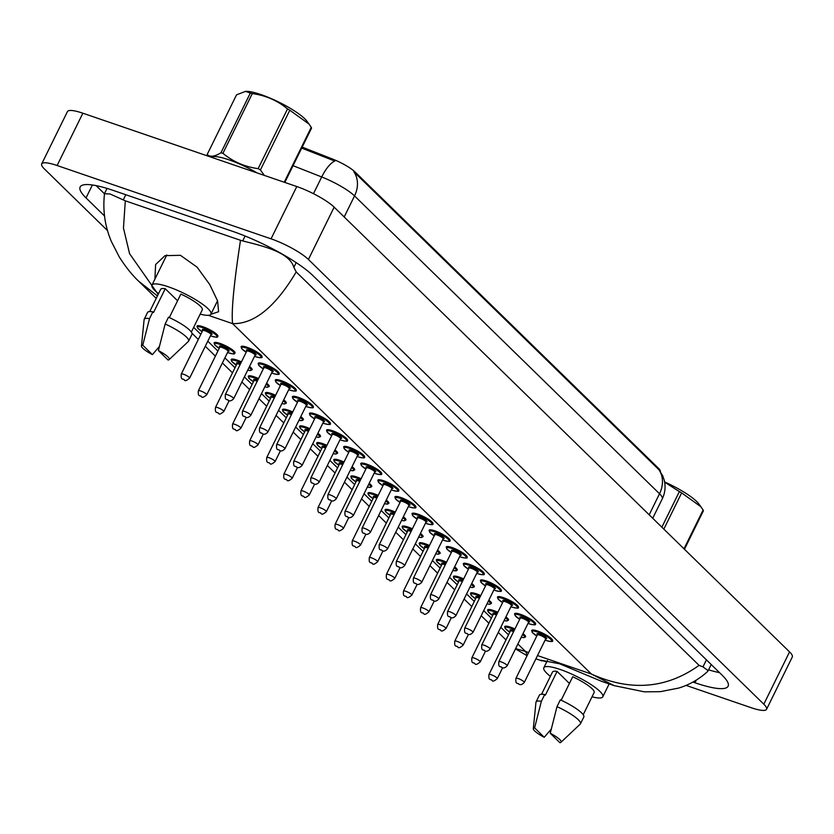 <?xml version="1.0" encoding="UTF-8"?>
<svg xmlns="http://www.w3.org/2000/svg" width="834" height="834" viewBox="0 0 834 834"><rect width="100%" height="100%" fill="white"/><g stroke="black" fill="none" stroke-linecap="round" stroke-linejoin="round"><path stroke-width="1.25" d="M660.382 471.491A20.881 4.274 -153.8 0 0 658.453 468.281L355.065 172.002A20.881 4.274 -153.8 0 0 332.902 159.2L302.2 147.118M658.87 469.657A27.074 22.476 134.3 0 1 659.527 493.77A30.941 6.328 -153.8 0 1 662.269 498.857C665.073 492.988 665.761 486.889 664.333 480.561L662.696 475.693L658.87 469.657L353.887 171.804A27.074 22.476 -45.7 0 1 354.533 195.917A30.941 6.328 -153.8 0 0 321.705 176.964A27.074 9.925 -68.5 0 1 334.851 161.066L301.71 148.108M158.543 293.641A32.87 6.724 26.2 0 1 151.976 285.103A32.87 6.724 26.2 0 1 168.353 286.802A32.87 6.724 26.2 0 1 198.356 301.376A32.87 6.724 26.2 0 1 210.96 314.126A32.87 6.724 26.2 0 1 200.181 314.126M169.312 317.566L180.874 294.079A23.206 4.743 26.2 0 1 202.287 309.862L191.361 332.057M158.397 350.572A15.471 3.159 26.2 0 1 169.125 359.621A15.471 3.159 26.2 0 1 168.03 359.986L158.397 350.572L165.153 323.988A24.749 5.067 26.2 0 1 188.63 341.106A24.749 5.067 26.2 0 1 188.401 341.419L169.125 359.621M165.153 323.988L168.499 317.191A24.749 5.067 26.2 0 1 191.976 334.319L188.63 341.106M141.446 346.006A15.471 3.159 26.2 0 1 142.76 345.213L152.393 354.627A15.471 3.159 26.2 0 1 141.446 346.006L144.115 319.631A24.749 5.067 26.2 0 1 144.219 319.255A24.749 5.067 26.2 0 1 149.515 318.63L152.862 311.833L153.529 312.489L165.236 288.72L177.579 300.772M149.724 311.562L160.649 289.367A23.206 4.743 26.2 0 1 165.236 288.72M159.367 346.485L152.393 354.627M142.76 345.213L149.515 318.63M144.219 319.255L147.555 312.458A24.749 5.067 26.2 0 1 152.862 311.833M550.388 676.311A32.87 6.724 26.2 0 1 543.82 667.773A32.87 6.724 26.2 0 1 560.198 669.473A32.87 6.724 26.2 0 1 590.211 684.047A32.87 6.724 26.2 0 1 602.805 696.797A32.87 6.724 26.2 0 1 592.025 696.797M561.157 700.237L572.718 676.749A23.206 4.743 26.2 0 1 594.131 692.533L583.206 714.728M550.242 733.242A15.471 3.159 26.2 0 1 560.969 742.291A15.471 3.159 26.2 0 1 559.875 742.656L550.242 733.242L556.997 706.659A24.749 5.067 26.2 0 1 580.474 723.776A24.749 5.067 26.2 0 1 580.245 724.089L560.969 742.291M556.997 706.659L560.344 699.862A24.749 5.067 26.2 0 1 583.821 716.99L580.474 723.776M533.291 728.676A15.471 3.159 26.2 0 1 534.604 727.884L544.237 737.298A15.471 3.159 26.2 0 1 533.291 728.676L535.96 702.301A24.749 5.067 26.2 0 1 536.064 701.926A24.749 5.067 26.2 0 1 541.36 701.3L544.706 694.503L545.373 695.16L557.081 671.391L569.424 683.442M541.568 694.232L552.494 672.037A23.206 4.743 26.2 0 1 557.081 671.391M551.211 729.156L544.237 737.298M534.604 727.884L541.36 701.3M536.064 701.926L539.4 695.129A24.749 5.067 26.2 0 1 544.706 694.503M546.708 661.883L541.058 660.247L559.572 663.791L601.595 681.336L614.126 685.631L591.41 674.039C630.473 691.636 666.366 688.748 699.08 665.365L702.968 666.877L708.181 670.682L707.378 671.714C698.986 679.335 689.437 684.777 678.72 688.06L660.278 691.678L644.39 691.834L614.126 685.631M154.905 279.129L155.614 264.555L165.028 255.642L180.425 255.319L197.095 267.161L209.751 284.55L217.601 300.959L218.602 311.718L210.856 314.303M453.613 576.304L453.508 576.523A11.603 2.377 26.2 0 1 459.284 577.118A11.603 2.377 -153.8 0 0 459.221 577.097A11.603 2.377 -153.8 0 0 453.446 576.492A11.603 2.377 -153.8 0 0 453.394 576.847M470.71 592.995L470.595 593.214A11.603 2.377 26.2 0 1 476.381 593.818A11.603 2.377 -153.8 0 0 476.318 593.798A11.603 2.377 -153.8 0 0 470.532 593.193A11.603 2.377 -153.8 0 0 470.491 593.537M487.796 609.685L487.692 609.904A11.603 2.377 26.2 0 1 493.478 610.509A11.603 2.377 -153.8 0 0 493.415 610.488A11.603 2.377 -153.8 0 0 487.629 609.883A11.603 2.377 -153.8 0 0 487.588 610.227M504.893 626.376L504.789 626.595A11.603 2.377 26.2 0 1 510.564 627.199A11.603 2.377 -153.8 0 0 510.502 627.178A11.603 2.377 -153.8 0 0 504.726 626.574A11.603 2.377 -153.8 0 0 504.674 626.918M322.914 423.067A10.832 2.21 -153.8 0 0 323.957 423.443A10.832 2.21 -153.8 0 0 328.398 422.223A10.832 2.21 -153.8 0 0 315.315 415.009A10.832 2.21 -153.8 0 0 309.883 414.561A10.832 2.21 -153.8 0 0 314.585 418.97L309.967 415.311L309.56 413.424A11.603 2.377 26.2 0 1 315.346 414.029A11.603 2.377 -153.8 0 0 315.283 413.998A11.603 2.377 -153.8 0 0 309.497 413.403A11.603 2.377 -153.8 0 0 309.456 413.747M332.432 430.719A11.603 2.377 26.2 0 1 343.024 435.859A11.603 2.377 26.2 0 1 347.476 440.362C348.153 441.53 346.037 441.467 341.127 440.185L340.001 439.779A10.832 2.21 -153.8 0 0 341.043 440.133A10.832 2.21 -153.8 0 0 345.484 438.913A10.832 2.21 -153.8 0 0 332.412 431.699A10.832 2.21 -153.8 0 0 326.97 431.261A10.832 2.21 -153.8 0 0 331.682 435.661L327.064 432.002L326.657 430.115A11.603 2.377 26.2 0 1 332.432 430.719A11.603 2.377 -153.8 0 0 332.37 430.698A11.603 2.377 -153.8 0 0 326.594 430.094A11.603 2.377 -153.8 0 0 326.542 430.438M348.768 452.372L344.15 448.692L343.744 446.805A11.603 2.377 26.2 0 1 349.529 447.41A11.603 2.377 -153.8 0 0 349.467 447.389A11.603 2.377 -153.8 0 0 343.681 446.784A11.603 2.377 -153.8 0 0 343.639 447.128M366.616 464.1A11.603 2.377 26.2 0 1 377.208 469.24A11.603 2.377 26.2 0 1 381.659 473.743C382.337 474.911 380.221 474.848 375.321 473.576L374.185 473.159A10.832 2.21 -153.8 0 0 375.237 473.524A10.832 2.21 -153.8 0 0 379.668 472.305A10.832 2.21 -153.8 0 0 366.595 465.08A10.832 2.21 -153.8 0 0 361.153 464.642A10.832 2.21 -153.8 0 0 365.865 469.052L361.247 465.382L360.841 463.495A11.603 2.377 26.2 0 1 366.616 464.1A11.603 2.377 -153.8 0 0 366.553 464.079A11.603 2.377 -153.8 0 0 360.778 463.475A11.603 2.377 -153.8 0 0 360.736 463.829M391.292 489.839A10.832 2.21 -153.8 0 0 392.324 490.215A10.832 2.21 -153.8 0 0 396.765 488.995A10.832 2.21 -153.8 0 0 383.692 481.781A10.832 2.21 -153.8 0 0 378.25 481.333A10.832 2.21 -153.8 0 0 382.962 485.742L378.344 482.083L377.927 480.196A11.603 2.377 26.2 0 1 383.713 480.791A11.603 2.377 -153.8 0 0 383.65 480.77A11.603 2.377 -153.8 0 0 377.865 480.175A11.603 2.377 -153.8 0 0 377.823 480.52M408.379 506.53A10.832 2.21 -153.8 0 0 409.421 506.905A10.832 2.21 -153.8 0 0 413.862 505.685A10.832 2.21 -153.8 0 0 400.779 498.471A10.832 2.21 -153.8 0 0 395.347 498.034A10.832 2.21 -153.8 0 0 400.049 502.433L395.431 498.774L395.024 496.887A11.603 2.377 26.2 0 1 400.81 497.491A11.603 2.377 -153.8 0 0 400.747 497.471A11.603 2.377 -153.8 0 0 394.962 496.866A11.603 2.377 -153.8 0 0 394.92 497.21M417.136 519.144L412.528 515.464L412.121 513.577A11.603 2.377 26.2 0 1 417.897 514.182A11.603 2.377 -153.8 0 0 417.834 514.161A11.603 2.377 -153.8 0 0 412.059 513.556A11.603 2.377 -153.8 0 0 412.006 513.9M442.573 539.921A10.832 2.21 -153.8 0 0 443.605 540.286A10.832 2.21 -153.8 0 0 448.046 539.077A10.832 2.21 -153.8 0 0 434.962 531.852A10.832 2.21 -153.8 0 0 429.531 531.414A10.832 2.21 -153.8 0 0 434.243 535.824L429.614 532.155L429.208 530.268A11.603 2.377 26.2 0 1 434.994 530.872A11.603 2.377 -153.8 0 0 434.931 530.851A11.603 2.377 -153.8 0 0 429.145 530.247A11.603 2.377 -153.8 0 0 429.103 530.591M451.319 552.525L446.711 548.855L446.305 546.968A11.603 2.377 26.2 0 1 452.091 547.563A11.603 2.377 -153.8 0 0 452.028 547.542A11.603 2.377 -153.8 0 0 446.242 546.948A11.603 2.377 -153.8 0 0 446.2 547.292M468.416 569.226L463.808 565.546L463.402 563.659A11.603 2.377 26.2 0 1 469.177 564.264A11.603 2.377 -153.8 0 0 469.115 564.243A11.603 2.377 -153.8 0 0 463.339 563.638A11.603 2.377 -153.8 0 0 463.287 563.982M485.513 585.916L480.895 582.236L480.488 580.349A11.603 2.377 26.2 0 1 486.274 580.954A11.603 2.377 -153.8 0 0 486.212 580.933A11.603 2.377 -153.8 0 0 480.426 580.328A11.603 2.377 -153.8 0 0 480.384 580.673M502.6 602.607L497.992 598.927L497.585 597.04A11.603 2.377 26.2 0 1 503.361 597.644A11.603 2.377 -153.8 0 0 503.298 597.624A11.603 2.377 -153.8 0 0 497.523 597.019A11.603 2.377 -153.8 0 0 497.481 597.363M528.037 623.384A10.832 2.21 -153.8 0 0 529.069 623.759A10.832 2.21 -153.8 0 0 533.51 622.539A10.832 2.21 -153.8 0 0 520.437 615.315A10.832 2.21 -153.8 0 0 514.995 614.877A10.832 2.21 -153.8 0 0 519.707 619.287L515.089 615.617L514.672 613.741A11.603 2.377 26.2 0 1 520.458 614.335A11.603 2.377 -153.8 0 0 520.395 614.314A11.603 2.377 -153.8 0 0 514.609 613.709A11.603 2.377 -153.8 0 0 514.568 614.064M537.555 631.036A11.603 2.377 26.2 0 1 548.146 636.175A11.603 2.377 26.2 0 1 552.588 640.668C553.265 641.836 551.149 641.784 546.249 640.502L545.113 640.095A10.832 2.21 -153.8 0 0 546.166 640.449A10.832 2.21 -153.8 0 0 550.607 639.23A10.832 2.21 -153.8 0 0 537.523 632.016A10.832 2.21 -153.8 0 0 532.092 631.567A10.832 2.21 -153.8 0 0 536.794 635.977L532.175 632.318L531.769 630.431A11.603 2.377 26.2 0 1 537.555 631.036A11.603 2.377 -153.8 0 0 537.492 631.004A11.603 2.377 -153.8 0 0 531.706 630.41A11.603 2.377 -153.8 0 0 531.665 630.754M436.516 559.604L436.411 559.822A11.603 2.377 26.2 0 1 442.197 560.427A11.603 2.377 -153.8 0 0 442.135 560.406A11.603 2.377 -153.8 0 0 436.349 559.802A11.603 2.377 -153.8 0 0 436.307 560.146M419.429 542.913L419.325 543.132A11.603 2.377 26.2 0 1 425.1 543.737A11.603 2.377 -153.8 0 0 425.038 543.716A11.603 2.377 -153.8 0 0 419.262 543.111A11.603 2.377 -153.8 0 0 419.21 543.455M402.332 526.223L402.228 526.442A11.603 2.377 26.2 0 1 408.003 527.046A11.603 2.377 -153.8 0 0 407.941 527.025A11.603 2.377 -153.8 0 0 402.165 526.421A11.603 2.377 -153.8 0 0 402.124 526.765M385.245 509.532L385.131 509.751A11.603 2.377 26.2 0 1 390.917 510.345A11.603 2.377 -153.8 0 0 390.854 510.325A11.603 2.377 -153.8 0 0 385.068 509.73A11.603 2.377 -153.8 0 0 385.027 510.074M368.148 492.831L368.044 493.05A11.603 2.377 26.2 0 1 373.82 493.655A11.603 2.377 -153.8 0 0 373.757 493.634A11.603 2.377 -153.8 0 0 367.982 493.03A11.603 2.377 -153.8 0 0 367.93 493.384M351.051 476.141L350.947 476.36A11.603 2.377 26.2 0 1 356.733 476.965A11.603 2.377 -153.8 0 0 356.671 476.944A11.603 2.377 -153.8 0 0 350.885 476.339A11.603 2.377 -153.8 0 0 350.843 476.683M333.965 459.451L333.85 459.67A11.603 2.377 26.2 0 1 339.636 460.274A11.603 2.377 -153.8 0 0 339.574 460.253A11.603 2.377 -153.8 0 0 333.788 459.649A11.603 2.377 -153.8 0 0 333.746 459.993M316.868 442.76L316.764 442.979A11.603 2.377 26.2 0 1 322.539 443.573A11.603 2.377 -153.8 0 0 322.477 443.552A11.603 2.377 -153.8 0 0 316.701 442.958A11.603 2.377 -153.8 0 0 316.649 443.302M299.771 426.059L299.667 426.278A11.603 2.377 26.2 0 1 305.452 426.883A11.603 2.377 -153.8 0 0 305.39 426.862A11.603 2.377 -153.8 0 0 299.604 426.257A11.603 2.377 -153.8 0 0 299.562 426.612M246.207 352.219L241.599 348.539L241.182 346.652A11.603 2.377 26.2 0 1 246.968 347.257A11.603 2.377 -153.8 0 0 246.906 347.236A11.603 2.377 -153.8 0 0 241.12 346.631A11.603 2.377 -153.8 0 0 241.078 346.975M214.307 342.597L214.202 342.816A11.603 2.377 26.2 0 1 219.988 343.42A11.603 2.377 -153.8 0 0 219.926 343.399A11.603 2.377 -153.8 0 0 214.14 342.795A11.603 2.377 -153.8 0 0 214.098 343.139M231.404 359.298L231.299 359.517A11.603 2.377 26.2 0 1 237.075 360.111A11.603 2.377 -153.8 0 0 237.012 360.09A11.603 2.377 -153.8 0 0 231.237 359.485A11.603 2.377 -153.8 0 0 231.185 359.84M248.501 375.988L248.386 376.207A11.603 2.377 26.2 0 1 254.172 376.812A11.603 2.377 -153.8 0 0 254.109 376.78A11.603 2.377 -153.8 0 0 248.323 376.186A11.603 2.377 -153.8 0 0 248.282 376.53M282.684 409.369L282.58 409.588A11.603 2.377 26.2 0 1 288.356 410.192A11.603 2.377 -153.8 0 0 288.293 410.172A11.603 2.377 -153.8 0 0 282.517 409.567A11.603 2.377 -153.8 0 0 282.465 409.911M298.249 397.328A11.603 2.377 26.2 0 1 308.841 402.468A11.603 2.377 26.2 0 1 313.282 406.971C313.959 408.139 311.853 408.087 306.943 406.804L305.817 406.387A10.832 2.21 -153.8 0 0 306.86 406.752A10.832 2.21 -153.8 0 0 311.301 405.532A10.832 2.21 -153.8 0 0 298.218 398.308A10.832 2.21 -153.8 0 0 292.786 397.87A10.832 2.21 -153.8 0 0 297.498 402.28L292.87 398.61L292.463 396.723A11.603 2.377 26.2 0 1 298.249 397.328A11.603 2.377 -153.8 0 0 298.186 397.307A11.603 2.377 -153.8 0 0 292.4 396.703A11.603 2.377 -153.8 0 0 292.359 397.057M280.391 385.6L275.783 381.92L275.376 380.033A11.603 2.377 26.2 0 1 281.152 380.638A11.603 2.377 -153.8 0 0 281.089 380.617A11.603 2.377 -153.8 0 0 275.314 380.012A11.603 2.377 -153.8 0 0 275.262 380.356M264.065 363.947A11.603 2.377 26.2 0 1 274.657 369.087A11.603 2.377 26.2 0 1 279.098 373.59C279.776 374.758 277.659 374.695 272.76 373.413L271.623 373.007A10.832 2.21 -153.8 0 0 272.676 373.361A10.832 2.21 -153.8 0 0 277.117 372.141A10.832 2.21 -153.8 0 0 264.034 364.927A10.832 2.21 -153.8 0 0 258.603 364.489A10.832 2.21 -153.8 0 0 263.304 368.889L258.686 365.229L258.279 363.343A11.603 2.377 26.2 0 1 264.065 363.947A11.603 2.377 -153.8 0 0 264.003 363.926A11.603 2.377 -153.8 0 0 258.217 363.322A11.603 2.377 -153.8 0 0 258.175 363.666M265.587 392.678L265.483 392.897A11.603 2.377 26.2 0 1 271.258 393.502A11.603 2.377 -153.8 0 0 271.196 393.481A11.603 2.377 -153.8 0 0 265.421 392.877A11.603 2.377 -153.8 0 0 265.379 393.221M197.22 325.906L197.105 326.125A11.603 2.377 26.2 0 1 202.891 326.73A11.603 2.377 -153.8 0 0 202.829 326.709A11.603 2.377 -153.8 0 0 197.043 326.104A11.603 2.377 -153.8 0 0 197.001 326.448M107.555 230.632L44.442 168.989A30.941 6.328 26.2 0 1 41.7 163.912A30.941 6.328 26.2 0 1 57.119 165.518L271.06 238.837A30.941 6.328 26.2 0 1 308.424 259.468L763.819 704.209A30.941 6.328 26.2 0 1 766.561 709.296A30.941 6.328 26.2 0 1 751.142 707.691L686.048 685.381M41.7 163.912L67.439 111.6A30.941 6.328 26.2 0 1 82.858 113.205L296.789 186.535A30.941 6.328 26.2 0 1 334.153 207.155L789.558 651.896A30.941 6.328 26.2 0 1 792.3 656.984L766.561 709.296M692.929 682.066L694.962 682.765A66.522 13.605 -153.8 0 0 728.113 686.215A66.522 13.605 -153.8 0 0 722.234 675.29L313.104 275.741A66.522 13.605 -153.8 0 0 232.769 231.393L113.299 190.444A66.522 13.605 -153.8 0 0 80.147 186.983A66.522 13.605 -153.8 0 0 86.027 197.919L104.5 215.954M96.098 185.617L104.49 193.822M708.587 669.838A66.522 13.605 -153.8 0 0 719.523 672.642M296.216 271.936C275.397 306.933 254.193 324.165 232.613 323.644C231.185 311.812 233.812 284.029 240.505 240.296L242.704 240.911C261.052 245.613 289.429 251.785 293.849 267.339L296.216 271.936L699.08 665.365M157.428 295.914L138.861 281.402C132.126 275.053 125.58 266.89 119.241 256.893L111.443 241.651C107.169 231.643 102.071 215.36 104.5 193.717L110.13 193.999L125.308 200.817L123.463 228.089L129.583 253.703L158.168 294.402M240.505 240.296L125.308 200.817M515.62 648.602L525.503 651.458L527.359 655.159M245.811 91.365A36.352 7.433 26.2 0 1 246.176 91.344A36.352 7.433 26.2 0 1 255.6 92.908A36.352 7.433 26.2 0 1 306.995 121.274L309.028 124.068L289.805 110.224L260.416 169.948L264.315 175.401M220.947 152.768L250.336 93.043L245.571 91.365L236.543 94.826L207.155 154.551C210.116 157.251 214.713 156.656 220.947 152.768A41.763 8.538 26.2 0 1 221.917 153.029A41.763 8.538 26.2 0 1 222.918 153.31C232.988 161.692 244.737 166.8 258.144 168.645A41.763 8.538 26.2 0 1 260.416 169.948M250.336 93.043A41.763 8.538 26.2 0 1 251.305 93.304A41.763 8.538 26.2 0 1 252.306 93.585L222.918 153.31M211.283 157.219A36.352 7.433 26.2 0 1 223.512 158.126A36.352 7.433 26.2 0 1 257.226 172.972M207.458 155.312A41.763 8.538 26.2 0 1 207.155 154.551M284.238 182.229L311.249 127.341A41.763 8.538 26.2 0 1 311.551 128.102L284.821 182.427M258.144 168.645L287.532 108.92A41.763 8.538 26.2 0 1 289.805 110.224M287.532 108.92C277.461 100.539 265.712 95.43 252.306 93.585M311.249 127.341L309.028 124.068M664.625 481.958A36.352 7.433 26.2 0 1 698.84 503.944L700.873 506.738L681.649 492.894L663.833 529.11M684.005 548.814L703.093 510.012A41.763 8.538 26.2 0 1 703.396 510.773L684.464 549.262M661.862 527.192L679.376 491.591A41.763 8.538 26.2 0 1 681.649 492.894M679.376 491.591L664.667 482.177M703.093 510.012L700.873 506.738M658.453 468.281L658.13 468.958M355.065 172.002L354.731 172.669M332.902 159.2L332.422 160.191M649.175 514.807L659.527 493.77L354.533 195.917L344.192 216.955M313.48 193.686L321.705 176.964L293.057 165.695M202.891 326.73A11.603 2.377 26.2 0 1 213.483 331.869A11.603 2.377 26.2 0 1 217.924 336.373C215.339 336.738 220.979 338.354 211.586 336.196L210.46 335.789A10.832 2.21 -153.8 0 0 211.502 336.144A10.832 2.21 -153.8 0 0 215.943 334.924A10.832 2.21 -153.8 0 0 202.87 327.71A10.832 2.21 -153.8 0 0 197.429 327.272A10.832 2.21 -153.8 0 0 202.141 331.671L197.522 328.012L197.105 326.125M202.818 330.441A5.411 1.105 26.2 0 1 205.028 329.816A5.411 1.105 26.2 0 1 210.981 332.922A5.411 1.105 26.2 0 1 211.023 334.476M202.683 330.556L181.291 374.039A4.639 0.949 26.2 0 1 183.605 374.278A4.639 0.949 26.2 0 1 187.838 376.332A4.639 0.949 26.2 0 1 189.62 378.136L211.012 334.653A4.639 0.949 -153.8 0 0 209.24 332.86A4.639 0.949 -153.8 0 0 204.997 330.796A4.639 0.949 -153.8 0 0 202.683 330.556L202.881 330.42M184.095 379.783L183.48 379.178L184.095 379.783M254.547 356.295A10.832 2.21 -153.8 0 0 255.579 356.671A10.832 2.21 -153.8 0 0 260.02 355.451A10.832 2.21 -153.8 0 0 246.947 348.237A10.832 2.21 -153.8 0 0 241.506 347.788A10.832 2.21 -153.8 0 0 246.218 352.198M246.895 350.968A5.411 1.105 26.2 0 1 249.105 350.343A5.411 1.105 26.2 0 1 255.058 353.449A5.411 1.105 26.2 0 1 255.1 355.003M255.079 354.94L255.089 355.18A4.639 0.949 -153.8 0 0 253.317 353.376A4.639 0.949 -153.8 0 0 249.074 351.322A4.639 0.949 -153.8 0 0 246.76 351.083L246.958 350.947M233.697 398.652C231.8 400.685 230.101 401.321 228.589 400.57C226.942 398.631 224.742 401.3 225.368 394.555A4.639 0.949 26.2 0 1 227.682 394.795A4.639 0.949 26.2 0 1 231.925 396.859A4.639 0.949 26.2 0 1 233.697 398.652L255.089 355.18M227.557 399.705L228.172 400.31L227.557 399.705M246.968 347.257A11.603 2.377 26.2 0 1 257.56 352.396A11.603 2.377 26.2 0 1 262.012 356.889C262.679 358.057 260.573 358.005 255.663 356.723L254.537 356.316M219.988 343.42A11.603 2.377 26.2 0 1 230.58 348.56A11.603 2.377 26.2 0 1 235.021 353.063C232.425 353.428 238.065 355.044 228.683 352.886L227.546 352.48M227.557 352.469A10.832 2.21 -153.8 0 0 228.599 352.834A10.832 2.21 -153.8 0 0 233.04 351.625A10.832 2.21 -153.8 0 0 219.957 344.4A10.832 2.21 -153.8 0 0 214.526 343.962A10.832 2.21 -153.8 0 0 219.227 348.362M219.915 347.132A5.411 1.105 26.2 0 1 222.115 346.506A5.411 1.105 26.2 0 1 228.068 349.613A5.411 1.105 26.2 0 1 228.12 351.166M219.78 347.246L198.388 390.729A4.639 0.949 26.2 0 1 200.702 390.969A4.639 0.949 26.2 0 1 204.935 393.022A4.639 0.949 26.2 0 1 206.717 394.826L228.109 351.343A4.639 0.949 -153.8 0 0 226.327 349.55A4.639 0.949 -153.8 0 0 222.094 347.497A4.639 0.949 -153.8 0 0 219.78 347.246L219.978 347.111M201.192 396.473L200.567 395.869L201.192 396.473M237.075 360.111A11.603 2.377 26.2 0 1 241.453 361.883M249.512 366.522A11.603 2.377 26.2 0 1 252.118 369.754L250.367 370.588L247.719 370.171M247.729 370.14A10.832 2.21 -153.8 0 0 249.074 367.398M241.047 362.707A10.832 2.21 -153.8 0 0 237.054 361.091A10.832 2.21 -153.8 0 0 231.612 360.653A10.832 2.21 -153.8 0 0 236.324 365.063L231.706 361.393L231.299 359.517M237.012 363.822A5.411 1.105 26.2 0 1 239.212 363.207A5.411 1.105 26.2 0 1 240.546 363.718M240.14 364.541A4.639 0.949 -153.8 0 0 239.181 364.187A4.639 0.949 -153.8 0 0 236.877 363.947L237.075 363.801M217.789 407.659A4.639 0.949 26.2 0 1 222.032 409.713A4.639 0.949 26.2 0 1 223.804 411.516C220.833 414.029 219.133 414.665 218.696 413.424C217.048 411.496 214.849 414.154 215.485 407.419A4.639 0.949 26.2 0 1 217.789 407.659M218.279 413.164L217.664 412.569L218.279 413.164M254.172 376.812A11.603 2.377 26.2 0 1 258.54 378.573M266.599 383.213A11.603 2.377 26.2 0 1 269.205 386.444L267.464 387.278L264.805 386.872M264.826 386.84A10.832 2.21 -153.8 0 0 266.171 384.099M258.133 379.397A10.832 2.21 -153.8 0 0 254.141 377.792A10.832 2.21 -153.8 0 0 248.709 377.343A10.832 2.21 -153.8 0 0 253.421 381.753L248.793 378.094L248.386 376.207M254.099 380.523A5.411 1.105 26.2 0 1 256.309 379.897A5.411 1.105 26.2 0 1 257.643 380.408M257.237 381.242A4.639 0.949 -153.8 0 0 256.278 380.877A4.639 0.949 -153.8 0 0 253.963 380.638L254.162 380.502M234.886 424.35A4.639 0.949 26.2 0 1 239.118 426.414A4.639 0.949 26.2 0 1 240.901 428.207C237.93 430.719 236.22 431.355 235.793 430.125C234.145 428.186 231.935 430.855 232.571 424.11A4.639 0.949 26.2 0 1 234.886 424.35M235.376 429.864L234.761 429.26L235.376 429.864M271.258 393.502A11.603 2.377 26.2 0 1 275.637 395.274M283.696 399.913A11.603 2.377 26.2 0 1 286.302 403.145L284.561 403.969L281.902 403.562A10.832 2.21 -153.8 0 0 283.268 400.789M275.23 396.087A10.832 2.21 -153.8 0 0 271.238 394.482A10.832 2.21 -153.8 0 0 265.806 394.044A10.832 2.21 -153.8 0 0 270.508 398.443M271.196 397.213A5.411 1.105 26.2 0 1 273.396 396.588A5.411 1.105 26.2 0 1 274.73 397.099M274.323 397.933A4.639 0.949 -153.8 0 0 273.375 397.568A4.639 0.949 -153.8 0 0 271.06 397.328L271.258 397.192M251.983 441.05A4.639 0.949 26.2 0 1 256.215 443.104A4.639 0.949 26.2 0 1 257.998 444.908C255.016 447.41 253.317 448.046 252.89 446.816C251.243 444.876 249.032 447.545 249.668 440.811A4.639 0.949 26.2 0 1 251.983 441.05M252.462 446.555L251.847 445.95L252.462 446.555M263.992 367.658A5.411 1.105 26.2 0 1 266.192 367.033A5.411 1.105 26.2 0 1 272.145 370.14A5.411 1.105 26.2 0 1 272.197 371.693M272.176 371.63L272.186 371.87A4.639 0.949 -153.8 0 0 270.404 370.077A4.639 0.949 -153.8 0 0 266.171 368.013A4.639 0.949 -153.8 0 0 263.857 367.773L264.055 367.638M250.794 415.353C248.897 417.375 247.187 418.011 245.686 417.261C244.039 415.322 241.829 417.99 242.465 411.256A4.639 0.949 26.2 0 1 244.779 411.496A4.639 0.949 26.2 0 1 249.012 413.549A4.639 0.949 26.2 0 1 250.794 415.353L272.186 371.87M244.643 416.395L245.269 417L244.643 416.395M281.152 380.638A11.603 2.377 26.2 0 1 291.744 385.777A11.603 2.377 26.2 0 1 296.195 390.281C296.873 391.448 294.756 391.386 289.857 390.103L288.72 389.697A10.832 2.21 -153.8 0 0 289.773 390.051A10.832 2.21 -153.8 0 0 294.204 388.842A10.832 2.21 -153.8 0 0 281.131 381.618A10.832 2.21 -153.8 0 0 275.689 381.18A10.832 2.21 -153.8 0 0 280.401 385.579M281.089 384.349A5.411 1.105 26.2 0 1 283.289 383.723A5.411 1.105 26.2 0 1 289.242 386.83A5.411 1.105 26.2 0 1 289.283 388.383M289.273 388.321L289.283 388.561A4.639 0.949 -153.8 0 0 287.501 386.767A4.639 0.949 -153.8 0 0 283.268 384.703A4.639 0.949 -153.8 0 0 280.954 384.464L281.152 384.328M267.881 432.043C265.983 434.066 264.284 434.702 262.773 433.951C261.125 432.022 258.926 434.681 259.562 427.946A4.639 0.949 26.2 0 1 261.866 428.186A4.639 0.949 26.2 0 1 266.109 430.24A4.639 0.949 26.2 0 1 267.881 432.043L289.283 388.561M261.74 433.086L262.356 433.69L261.74 433.086M298.176 401.039A5.411 1.105 26.2 0 1 300.386 400.424A5.411 1.105 26.2 0 1 306.339 403.531A5.411 1.105 26.2 0 1 306.38 405.084M306.359 405.022L306.37 405.261A4.639 0.949 -153.8 0 0 304.598 403.458A4.639 0.949 -153.8 0 0 300.355 401.404A4.639 0.949 -153.8 0 0 298.04 401.164L298.238 401.018M284.978 448.734C283.08 450.756 281.371 451.402 279.87 450.641C278.222 448.713 276.012 451.371 276.648 444.637A4.639 0.949 26.2 0 1 278.963 444.876A4.639 0.949 26.2 0 1 283.195 446.93A4.639 0.949 26.2 0 1 284.978 448.734L306.37 405.261M278.837 449.787L279.453 450.381L278.837 449.787M537.503 655.566L591.41 674.039L232.613 323.644L208.281 315.304M528.652 652.532L525.503 651.458L517.883 644.004M508.49 634.841L500.786 627.314M491.393 618.14L483.699 610.624M474.306 601.45L466.602 593.933M457.209 584.759L449.505 577.243M440.112 568.069L432.419 560.542M423.026 551.368L415.322 543.851M405.929 534.677L398.235 527.161M388.842 517.987L381.138 510.471M371.745 501.297L364.041 493.77M354.648 484.596L346.954 477.079M337.562 467.905L329.857 460.389M320.464 451.215L312.76 443.698M303.368 434.524L295.674 426.998M286.281 417.824L278.577 410.307M269.184 401.133L261.49 393.617M252.097 384.443L244.393 376.926M235 367.752L224.899 357.88M217.903 351.062L207.802 341.189M200.817 334.361L193.665 327.376M763.819 704.209L789.558 651.896M308.424 259.468L334.153 207.155M271.06 238.837L296.789 186.535M57.119 165.518L82.858 113.205M92.397 184.981L86.027 197.919M696.254 680.137L694.962 682.765M245.113 236.022L242.704 240.911M296.174 262.616L293.849 267.339M706.429 659.85L702.968 666.877M125.798 194.729L123.234 199.962M288.356 410.192A11.603 2.377 26.2 0 1 292.724 411.965M300.793 416.604A11.603 2.377 26.2 0 1 303.399 419.836L301.647 420.659L298.989 420.253A10.832 2.21 -153.8 0 0 300.355 417.48M292.327 412.788A10.832 2.21 -153.8 0 0 288.335 411.172A10.832 2.21 -153.8 0 0 282.893 410.735A10.832 2.21 -153.8 0 0 287.605 415.134M288.283 413.904A5.411 1.105 26.2 0 1 290.493 413.278A5.411 1.105 26.2 0 1 291.827 413.8M291.42 414.623A4.639 0.949 -153.8 0 0 290.461 414.258A4.639 0.949 -153.8 0 0 288.157 414.018L288.345 413.883M269.069 457.741A4.639 0.949 26.2 0 1 273.312 459.795A4.639 0.949 26.2 0 1 275.084 461.598C272.113 464.1 270.414 464.747 269.976 463.506C268.329 461.577 266.129 464.236 266.755 457.501A4.639 0.949 26.2 0 1 269.069 457.741M269.559 463.245L268.944 462.641L269.559 463.245M305.452 426.883A11.603 2.377 26.2 0 1 309.821 428.655M317.879 433.294A11.603 2.377 26.2 0 1 320.485 436.526L318.744 437.36L316.086 436.943M316.096 436.912A10.832 2.21 -153.8 0 0 317.452 434.17M309.414 429.479A10.832 2.21 -153.8 0 0 305.421 427.863A10.832 2.21 -153.8 0 0 299.99 427.425A10.832 2.21 -153.8 0 0 304.691 431.835L300.073 428.165L299.667 426.278M305.38 430.594A5.411 1.105 26.2 0 1 307.579 429.979A5.411 1.105 26.2 0 1 308.924 430.49M308.507 431.314A4.639 0.949 -153.8 0 0 307.558 430.959A4.639 0.949 -153.8 0 0 305.244 430.719L305.442 430.573M286.166 474.431A4.639 0.949 26.2 0 1 290.399 476.485A4.639 0.949 26.2 0 1 292.181 478.289C289.21 480.801 287.501 481.437 287.073 480.196C285.426 478.268 283.216 480.926 283.852 474.192A4.639 0.949 26.2 0 1 286.166 474.431M286.656 479.936L286.041 479.331L286.656 479.936M322.539 443.573A11.603 2.377 26.2 0 1 326.918 445.346M334.976 449.985A11.603 2.377 26.2 0 1 337.582 453.216L335.841 454.05L333.183 453.633M333.193 453.613A10.832 2.21 -153.8 0 0 334.549 450.871M326.511 446.169A10.832 2.21 -153.8 0 0 322.518 444.564A10.832 2.21 -153.8 0 0 317.076 444.115A10.832 2.21 -153.8 0 0 321.788 448.525L317.17 444.866L316.764 442.979M322.477 447.295A5.411 1.105 26.2 0 1 324.676 446.67A5.411 1.105 26.2 0 1 326.011 447.18M325.604 448.014A4.639 0.949 -153.8 0 0 324.655 447.649A4.639 0.949 -153.8 0 0 322.341 447.41L322.539 447.274M303.253 491.122A4.639 0.949 26.2 0 1 307.496 493.186A4.639 0.949 26.2 0 1 309.268 494.979C306.297 497.491 304.598 498.127 304.16 496.897C302.513 494.958 300.313 497.627 300.949 490.882A4.639 0.949 26.2 0 1 303.253 491.122M303.743 496.637L303.128 496.032L303.743 496.637M315.273 417.74A5.411 1.105 26.2 0 1 317.473 417.115A5.411 1.105 26.2 0 1 323.425 420.221A5.411 1.105 26.2 0 1 323.477 421.775M323.456 421.712L323.467 421.952A4.639 0.949 -153.8 0 0 321.684 420.148A4.639 0.949 -153.8 0 0 317.452 418.095A4.639 0.949 -153.8 0 0 315.137 417.855L315.335 417.719M302.075 465.424C300.167 467.457 298.468 468.093 296.967 467.342C295.319 465.403 293.109 468.072 293.745 461.327A4.639 0.949 26.2 0 1 296.06 461.567A4.639 0.949 26.2 0 1 300.292 463.631A4.639 0.949 26.2 0 1 302.075 465.424L323.467 421.952M295.924 466.477L296.55 467.082L295.924 466.477M315.346 414.029A11.603 2.377 26.2 0 1 325.927 419.168A11.603 2.377 26.2 0 1 330.379 423.662C331.056 424.829 328.94 424.777 324.04 423.495L322.904 423.088M332.37 434.431A5.411 1.105 26.2 0 1 334.57 433.805A5.411 1.105 26.2 0 1 340.522 436.912A5.411 1.105 26.2 0 1 340.564 438.465M340.543 438.403L340.553 438.642A4.639 0.949 -153.8 0 0 338.781 436.839A4.639 0.949 -153.8 0 0 334.538 434.785A4.639 0.949 -153.8 0 0 332.234 434.545L332.422 434.41M319.161 482.125C317.264 484.147 315.565 484.783 314.053 484.033C312.406 482.094 310.206 484.762 310.832 478.028A4.639 0.949 26.2 0 1 313.146 478.268A4.639 0.949 26.2 0 1 317.389 480.321A4.639 0.949 26.2 0 1 319.161 482.125L340.553 438.642M313.021 483.167L313.636 483.772L313.021 483.167M349.529 447.41A11.603 2.377 26.2 0 1 360.121 452.549A11.603 2.377 26.2 0 1 364.562 457.053C365.24 458.22 363.124 458.158 358.224 456.876L357.098 456.469A10.832 2.21 -153.8 0 0 358.14 456.823A10.832 2.21 -153.8 0 0 362.582 455.614A10.832 2.21 -153.8 0 0 349.498 448.39A10.832 2.21 -153.8 0 0 344.067 447.952A10.832 2.21 -153.8 0 0 348.779 452.351M349.456 451.121A5.411 1.105 26.2 0 1 351.667 450.496A5.411 1.105 26.2 0 1 357.609 453.602A5.411 1.105 26.2 0 1 357.661 455.156M357.64 455.093L357.65 455.333A4.639 0.949 -153.8 0 0 355.868 453.54A4.639 0.949 -153.8 0 0 351.635 451.475A4.639 0.949 -153.8 0 0 349.321 451.236L349.519 451.1M336.258 498.815C334.361 500.838 332.651 501.474 331.15 500.723C329.503 498.795 327.293 501.453 327.929 494.718A4.639 0.949 26.2 0 1 330.243 494.958A4.639 0.949 26.2 0 1 334.476 497.012A4.639 0.949 26.2 0 1 336.258 498.815L357.65 455.333M330.118 499.858L330.733 500.463L330.118 499.858M339.636 460.274A11.603 2.377 26.2 0 1 344.004 462.036M352.073 466.686A11.603 2.377 26.2 0 1 354.669 469.917L352.928 470.741L350.27 470.334A10.832 2.21 -153.8 0 0 351.635 467.561M343.608 462.86A10.832 2.21 -153.8 0 0 339.615 461.254A10.832 2.21 -153.8 0 0 334.173 460.816A10.832 2.21 -153.8 0 0 338.885 465.216L334.267 461.556L333.85 459.67M339.563 463.985A5.411 1.105 26.2 0 1 341.773 463.36A5.411 1.105 26.2 0 1 343.108 463.871M342.701 464.705A4.639 0.949 -153.8 0 0 341.742 464.34A4.639 0.949 -153.8 0 0 339.428 464.1L339.626 463.965M320.35 507.823A4.639 0.949 26.2 0 1 324.582 509.876A4.639 0.949 26.2 0 1 326.365 511.68C323.394 514.182 321.684 514.818 321.257 513.588C319.61 511.649 317.4 514.317 318.035 507.583A4.639 0.949 26.2 0 1 320.35 507.823M320.84 513.327L320.225 512.722L320.84 513.327M356.733 476.965A11.603 2.377 26.2 0 1 361.101 478.737M369.16 483.376A11.603 2.377 26.2 0 1 371.766 486.608L370.025 487.431L367.367 487.025A10.832 2.21 -153.8 0 0 368.732 484.252M360.695 479.56A10.832 2.21 -153.8 0 0 356.702 477.945A10.832 2.21 -153.8 0 0 351.27 477.507A10.832 2.21 -153.8 0 0 355.972 481.906M356.66 480.676A5.411 1.105 26.2 0 1 358.86 480.05A5.411 1.105 26.2 0 1 360.194 480.572M359.788 481.395A4.639 0.949 -153.8 0 0 358.839 481.03A4.639 0.949 -153.8 0 0 356.525 480.791L356.723 480.655M337.447 524.513A4.639 0.949 26.2 0 1 341.679 526.567A4.639 0.949 26.2 0 1 343.462 528.37C340.481 530.872 338.781 531.508 338.354 530.278C336.707 528.349 334.497 531.008 335.132 524.273A4.639 0.949 26.2 0 1 337.447 524.513M337.937 530.017L337.311 529.413L337.937 530.017M373.82 493.655A11.603 2.377 26.2 0 1 378.198 495.427M386.257 500.066A11.603 2.377 26.2 0 1 388.863 503.298L387.747 504.07L384.464 503.715M384.474 503.684A10.832 2.21 -153.8 0 0 385.819 500.942M377.792 496.251A10.832 2.21 -153.8 0 0 373.799 494.635A10.832 2.21 -153.8 0 0 368.357 494.197A10.832 2.21 -153.8 0 0 373.069 498.607L368.451 494.937L368.044 493.05M373.757 497.366A5.411 1.105 26.2 0 1 375.957 496.751A5.411 1.105 26.2 0 1 377.291 497.262M376.885 498.086A4.639 0.949 -153.8 0 0 375.925 497.731A4.639 0.949 -153.8 0 0 373.622 497.491L373.82 497.345M354.533 541.203A4.639 0.949 26.2 0 1 358.776 543.257A4.639 0.949 26.2 0 1 360.549 545.061C357.577 547.573 355.878 548.209 355.44 546.968C353.793 545.04 351.594 547.698 352.229 540.964A4.639 0.949 26.2 0 1 354.533 541.203M355.023 546.708L354.408 546.103L355.023 546.708M390.917 510.345A11.603 2.377 26.2 0 1 395.285 512.118M403.343 516.757A11.603 2.377 26.2 0 1 405.949 519.989L404.209 520.823L401.55 520.406M401.571 520.385A10.832 2.21 -153.8 0 0 402.916 517.643M394.878 512.941A10.832 2.21 -153.8 0 0 390.885 511.325A10.832 2.21 -153.8 0 0 385.454 510.888A10.832 2.21 -153.8 0 0 390.166 515.297L385.537 511.638L385.131 509.751M390.844 514.067A5.411 1.105 26.2 0 1 393.054 513.442A5.411 1.105 26.2 0 1 394.388 513.952M393.982 514.787A4.639 0.949 -153.8 0 0 393.022 514.422A4.639 0.949 -153.8 0 0 390.708 514.182L390.906 514.046M371.63 557.894A4.639 0.949 26.2 0 1 375.863 559.958A4.639 0.949 26.2 0 1 377.646 561.751C374.674 564.264 372.965 564.899 372.537 563.669C370.89 561.73 368.68 564.399 369.316 557.654A4.639 0.949 26.2 0 1 371.63 557.894M372.12 563.398L371.505 562.804L372.12 563.398M408.003 527.046A11.603 2.377 26.2 0 1 412.382 528.808M420.44 533.458A11.603 2.377 26.2 0 1 423.046 536.689L421.306 537.513L418.647 537.106A10.832 2.21 -153.8 0 0 420.013 534.333M411.975 529.632A10.832 2.21 -153.8 0 0 407.982 528.026A10.832 2.21 -153.8 0 0 402.551 527.588A10.832 2.21 -153.8 0 0 407.253 531.988L402.634 528.329L402.228 526.442M407.941 530.758A5.411 1.105 26.2 0 1 410.14 530.132A5.411 1.105 26.2 0 1 411.475 530.643M411.068 531.477A4.639 0.949 -153.8 0 0 410.119 531.112A4.639 0.949 -153.8 0 0 407.805 530.872L408.003 530.737M388.727 574.595A4.639 0.949 26.2 0 1 392.96 576.648A4.639 0.949 26.2 0 1 394.743 578.452C391.761 580.954 390.062 581.59 389.634 580.36C387.987 578.421 385.777 581.089 386.413 574.345A4.639 0.949 26.2 0 1 388.727 574.595M389.207 580.099L388.592 579.494L389.207 580.099M366.553 467.811A5.411 1.105 26.2 0 1 368.753 467.196A5.411 1.105 26.2 0 1 374.706 470.293A5.411 1.105 26.2 0 1 374.758 471.856M374.737 471.794L374.747 472.034A4.639 0.949 -153.8 0 0 372.965 470.23A4.639 0.949 -153.8 0 0 368.732 468.176A4.639 0.949 -153.8 0 0 366.418 467.937L366.616 467.791M353.355 515.506C351.448 517.528 349.748 518.164 348.237 517.414C346.59 515.485 344.39 518.143 345.026 511.409A4.639 0.949 26.2 0 1 347.34 511.649A4.639 0.949 26.2 0 1 351.573 513.702A4.639 0.949 26.2 0 1 353.355 515.506L374.747 472.034M347.205 516.548L347.82 517.153L347.205 516.548M383.64 484.512A5.411 1.105 26.2 0 1 385.85 483.887A5.411 1.105 26.2 0 1 391.803 486.993A5.411 1.105 26.2 0 1 391.844 488.547M391.824 488.484L391.834 488.724A4.639 0.949 -153.8 0 0 390.062 486.92A4.639 0.949 -153.8 0 0 385.819 484.867A4.639 0.949 -153.8 0 0 383.504 484.627L383.703 484.491M370.442 532.196C368.545 534.229 366.845 534.865 365.334 534.114C363.687 532.175 361.487 534.844 362.112 528.099A4.639 0.949 26.2 0 1 364.427 528.339A4.639 0.949 26.2 0 1 368.67 530.403A4.639 0.949 26.2 0 1 370.442 532.196L391.834 488.724M364.302 533.249L364.917 533.843L364.302 533.249M383.713 480.791A11.603 2.377 26.2 0 1 394.305 485.941A11.603 2.377 26.2 0 1 398.756 490.434C399.423 491.601 397.318 491.549 392.407 490.267L391.282 489.86M400.737 501.203A5.411 1.105 26.2 0 1 402.937 500.577A5.411 1.105 26.2 0 1 408.889 503.684A5.411 1.105 26.2 0 1 408.941 505.237M408.921 505.175L408.931 505.414A4.639 0.949 -153.8 0 0 407.148 503.611A4.639 0.949 -153.8 0 0 402.916 501.557A4.639 0.949 -153.8 0 0 400.601 501.317L400.8 501.182M387.539 548.897C385.642 550.92 383.932 551.555 382.431 550.805C380.784 548.866 378.573 551.535 379.209 544.79A4.639 0.949 26.2 0 1 381.524 545.04A4.639 0.949 26.2 0 1 385.756 547.094A4.639 0.949 26.2 0 1 387.539 548.897L408.931 505.414M381.388 549.94L382.014 550.544L381.388 549.94M400.81 497.491A11.603 2.377 26.2 0 1 411.402 502.631A11.603 2.377 26.2 0 1 415.843 507.135C416.52 508.292 414.404 508.24 409.504 506.957L408.368 506.551M425.476 523.22A10.832 2.21 -153.8 0 0 426.518 523.596A10.832 2.21 -153.8 0 0 430.949 522.386A10.832 2.21 -153.8 0 0 417.876 515.162A10.832 2.21 -153.8 0 0 412.434 514.724A10.832 2.21 -153.8 0 0 417.146 519.123M417.834 517.893A5.411 1.105 26.2 0 1 420.034 517.268A5.411 1.105 26.2 0 1 425.986 520.374A5.411 1.105 26.2 0 1 426.028 521.928M426.018 521.865L426.028 522.105A4.639 0.949 -153.8 0 0 424.245 520.312A4.639 0.949 -153.8 0 0 420.013 518.248A4.639 0.949 -153.8 0 0 417.698 518.008L417.897 517.872M404.626 565.588C402.728 567.61 401.029 568.246 399.517 567.495C397.87 565.567 395.67 568.225 396.306 561.49A4.639 0.949 26.2 0 1 398.61 561.73A4.639 0.949 26.2 0 1 402.853 563.784A4.639 0.949 26.2 0 1 404.626 565.588L426.028 522.105M398.485 566.63L399.1 567.235L398.485 566.63M417.897 514.182A11.603 2.377 26.2 0 1 428.488 519.321A11.603 2.377 26.2 0 1 432.94 523.825C433.617 524.993 431.501 524.93 426.601 523.648L425.465 523.241M434.921 534.584A5.411 1.105 26.2 0 1 437.131 533.969A5.411 1.105 26.2 0 1 443.083 537.065A5.411 1.105 26.2 0 1 443.125 538.628M443.104 538.566L443.115 538.806A4.639 0.949 -153.8 0 0 441.342 537.002A4.639 0.949 -153.8 0 0 437.099 534.948A4.639 0.949 -153.8 0 0 434.785 534.698L434.983 534.563M421.723 582.278C419.825 584.3 418.115 584.936 416.614 584.186C414.967 582.257 412.757 584.915 413.393 578.181A4.639 0.949 26.2 0 1 415.707 578.421A4.639 0.949 26.2 0 1 419.94 580.474A4.639 0.949 26.2 0 1 421.723 582.278L443.115 538.806M415.582 583.32L416.197 583.925L415.582 583.32M434.994 530.872A11.603 2.377 26.2 0 1 445.585 536.012A11.603 2.377 26.2 0 1 450.026 540.515C450.704 541.683 448.598 541.62 443.688 540.349L442.562 539.932M425.1 543.737A11.603 2.377 26.2 0 1 429.468 545.509M437.537 550.148A11.603 2.377 26.2 0 1 440.143 553.38L438.392 554.203L435.734 553.797M435.755 553.766A10.832 2.21 -153.8 0 0 437.099 551.024M429.072 546.333A10.832 2.21 -153.8 0 0 425.079 544.717A10.832 2.21 -153.8 0 0 419.638 544.279A10.832 2.21 -153.8 0 0 424.35 548.678M425.027 547.448A5.411 1.105 26.2 0 1 427.237 546.823A5.411 1.105 26.2 0 1 428.572 547.344M428.165 548.167A4.639 0.949 -153.8 0 0 427.206 547.802A4.639 0.949 -153.8 0 0 424.902 547.563L425.09 547.427M405.814 591.285A4.639 0.949 26.2 0 1 410.057 593.339A4.639 0.949 26.2 0 1 411.829 595.142C408.858 597.644 407.159 598.28 406.721 597.05C405.074 595.122 402.874 597.78 403.5 591.045A4.639 0.949 26.2 0 1 405.814 591.285M406.304 596.79L405.689 596.185L406.304 596.79M442.197 560.427A11.603 2.377 26.2 0 1 446.565 562.199M454.624 566.839A11.603 2.377 26.2 0 1 457.23 570.07L456.115 570.842L452.831 570.487M452.841 570.456A10.832 2.21 -153.8 0 0 454.196 567.714M446.159 563.023A10.832 2.21 -153.8 0 0 442.166 561.407A10.832 2.21 -153.8 0 0 436.735 560.969A10.832 2.21 -153.8 0 0 441.436 565.369M442.124 564.138A5.411 1.105 26.2 0 1 444.324 563.523A5.411 1.105 26.2 0 1 445.669 564.034M445.252 564.858A4.639 0.949 -153.8 0 0 444.303 564.503A4.639 0.949 -153.8 0 0 441.989 564.253L442.187 564.118M422.911 607.976A4.639 0.949 26.2 0 1 427.144 610.029A4.639 0.949 26.2 0 1 428.926 611.833C425.955 614.345 424.245 614.981 423.818 613.741C422.171 611.812 419.961 614.47 420.597 607.736A4.639 0.949 26.2 0 1 422.911 607.976M423.401 613.48L422.786 612.875L423.401 613.48M459.284 577.118A11.603 2.377 26.2 0 1 463.662 578.89M471.721 583.529A11.603 2.377 26.2 0 1 474.327 586.761L472.586 587.595L469.928 587.178M469.938 587.146A10.832 2.21 -153.8 0 0 471.293 584.405M463.256 579.713A10.832 2.21 -153.8 0 0 459.263 578.098A10.832 2.21 -153.8 0 0 453.821 577.66A10.832 2.21 -153.8 0 0 458.533 582.069L453.915 578.41L453.508 576.523M459.221 580.839A5.411 1.105 26.2 0 1 461.421 580.214A5.411 1.105 26.2 0 1 462.755 580.725M462.349 581.548A4.639 0.949 -153.8 0 0 461.4 581.194A4.639 0.949 -153.8 0 0 459.086 580.954L459.284 580.808M439.998 624.666A4.639 0.949 26.2 0 1 444.241 626.73A4.639 0.949 26.2 0 1 446.013 628.523C443.042 631.036 441.342 631.672 440.905 630.441C439.257 628.502 437.058 631.171 437.694 624.426A4.639 0.949 26.2 0 1 439.998 624.666M440.488 630.17L439.872 629.576L440.488 630.17M476.381 593.818A11.603 2.377 26.2 0 1 480.749 595.58M488.818 600.219A11.603 2.377 26.2 0 1 491.414 603.451L489.673 604.285L487.014 603.879M487.035 603.847A10.832 2.21 -153.8 0 0 488.38 601.106M480.353 596.404A10.832 2.21 -153.8 0 0 476.36 594.798A10.832 2.21 -153.8 0 0 470.918 594.35A10.832 2.21 -153.8 0 0 475.63 598.76L471.012 595.101L470.595 593.214M476.308 597.53A5.411 1.105 26.2 0 1 478.518 596.904A5.411 1.105 26.2 0 1 479.852 597.415M479.446 598.249A4.639 0.949 -153.8 0 0 478.487 597.884A4.639 0.949 -153.8 0 0 476.172 597.644L476.37 597.509M457.095 641.367A4.639 0.949 26.2 0 1 461.327 643.421A4.639 0.949 26.2 0 1 463.11 645.214C460.139 647.726 458.439 648.362 458.002 647.132C456.354 645.193 454.144 647.862 454.78 641.117A4.639 0.949 26.2 0 1 457.095 641.367M457.585 646.871L456.969 646.267L457.585 646.871M493.478 610.509A11.603 2.377 26.2 0 1 497.846 612.281M505.904 616.92A11.603 2.377 26.2 0 1 508.511 620.152L506.77 620.976L504.111 620.569A10.832 2.21 -153.8 0 0 505.477 617.796M497.439 613.094A10.832 2.21 -153.8 0 0 493.447 611.489A10.832 2.21 -153.8 0 0 488.015 611.051A10.832 2.21 -153.8 0 0 492.717 615.45M493.405 614.22A5.411 1.105 26.2 0 1 495.604 613.595A5.411 1.105 26.2 0 1 496.939 614.116M496.532 614.939A4.639 0.949 -153.8 0 0 495.584 614.575A4.639 0.949 -153.8 0 0 493.269 614.335L493.467 614.199M474.192 658.057A4.639 0.949 26.2 0 1 478.424 660.111A4.639 0.949 26.2 0 1 480.207 661.915C477.225 664.417 475.526 665.052 475.099 663.822C473.451 661.883 471.241 664.552 471.877 657.817A4.639 0.949 26.2 0 1 474.192 658.057M474.682 663.562L474.056 662.957L474.682 663.562M510.564 627.199A11.603 2.377 26.2 0 1 514.943 628.972M523.001 633.611A11.603 2.377 26.2 0 1 525.608 636.842L523.856 637.666L521.208 637.259M521.219 637.228A10.832 2.21 -153.8 0 0 522.564 634.486M514.536 629.795A10.832 2.21 -153.8 0 0 510.544 628.179A10.832 2.21 -153.8 0 0 505.102 627.741A10.832 2.21 -153.8 0 0 509.814 632.141M510.502 630.911A5.411 1.105 26.2 0 1 512.702 630.285A5.411 1.105 26.2 0 1 514.036 630.806M513.629 631.63A4.639 0.949 -153.8 0 0 512.67 631.275A4.639 0.949 -153.8 0 0 510.366 631.025L510.564 630.89M491.278 674.748A4.639 0.949 26.2 0 1 495.521 676.801A4.639 0.949 26.2 0 1 497.293 678.605C494.322 681.107 492.623 681.753 492.185 680.513C490.538 678.584 488.338 681.242 488.974 674.508A4.639 0.949 26.2 0 1 491.278 674.748M491.768 680.252L491.153 679.647L491.768 680.252M459.659 556.612A10.832 2.21 -153.8 0 0 460.702 556.987A10.832 2.21 -153.8 0 0 465.143 555.767A10.832 2.21 -153.8 0 0 452.059 548.543A10.832 2.21 -153.8 0 0 446.628 548.105A10.832 2.21 -153.8 0 0 451.33 552.515M452.018 551.284A5.411 1.105 26.2 0 1 454.217 550.659A5.411 1.105 26.2 0 1 460.17 553.766A5.411 1.105 26.2 0 1 460.222 555.319M460.201 555.256L460.212 555.496A4.639 0.949 -153.8 0 0 458.429 553.693A4.639 0.949 -153.8 0 0 454.196 551.639A4.639 0.949 -153.8 0 0 451.882 551.399L452.08 551.253M438.82 598.968C436.912 601.001 435.212 601.637 433.711 600.887C432.064 598.948 429.854 601.616 430.49 594.871A4.639 0.949 26.2 0 1 432.804 595.111A4.639 0.949 26.2 0 1 437.037 597.175A4.639 0.949 26.2 0 1 438.82 598.968L460.212 555.496M432.669 600.021L433.294 600.616L432.669 600.021M452.091 547.563A11.603 2.377 26.2 0 1 462.672 552.713A11.603 2.377 26.2 0 1 467.123 557.206C467.801 558.373 465.685 558.321 460.785 557.039L459.649 556.632M469.177 564.264A11.603 2.377 26.2 0 1 479.769 569.403A11.603 2.377 26.2 0 1 484.22 573.907C484.898 575.064 482.782 575.012 477.872 573.729L476.746 573.323A10.832 2.21 -153.8 0 0 477.788 573.677A10.832 2.21 -153.8 0 0 482.229 572.458A10.832 2.21 -153.8 0 0 469.156 565.244A10.832 2.21 -153.8 0 0 463.714 564.806A10.832 2.21 -153.8 0 0 468.427 569.205M469.115 567.975A5.411 1.105 26.2 0 1 471.314 567.349A5.411 1.105 26.2 0 1 477.267 570.456A5.411 1.105 26.2 0 1 477.309 572.009M477.288 571.947L477.298 572.187A4.639 0.949 -153.8 0 0 475.526 570.383A4.639 0.949 -153.8 0 0 471.283 568.329A4.639 0.949 -153.8 0 0 468.979 568.09L469.167 567.954M455.906 615.659C454.009 617.692 452.309 618.328 450.798 617.577C449.151 615.638 446.951 618.307 447.577 611.562A4.639 0.949 26.2 0 1 449.891 611.812A4.639 0.949 26.2 0 1 454.134 613.866A4.639 0.949 26.2 0 1 455.906 615.659L477.298 572.187M449.766 616.712L450.381 617.316L449.766 616.712M486.274 580.954A11.603 2.377 26.2 0 1 496.866 586.094A11.603 2.377 26.2 0 1 501.307 590.597C501.985 591.765 499.868 591.702 494.969 590.42L493.843 590.013A10.832 2.21 -153.8 0 0 494.885 590.368A10.832 2.21 -153.8 0 0 499.326 589.148A10.832 2.21 -153.8 0 0 486.243 581.934A10.832 2.21 -153.8 0 0 480.811 581.496A10.832 2.21 -153.8 0 0 485.524 585.895M486.201 584.665A5.411 1.105 26.2 0 1 488.411 584.04A5.411 1.105 26.2 0 1 494.353 587.146A5.411 1.105 26.2 0 1 494.406 588.7M494.385 588.637L494.395 588.877A4.639 0.949 -153.8 0 0 492.613 587.084A4.639 0.949 -153.8 0 0 488.38 585.02A4.639 0.949 -153.8 0 0 486.066 584.78L486.264 584.644M473.003 632.36C471.106 634.382 469.396 635.018 467.895 634.267C466.248 632.339 464.038 634.997 464.674 628.263A4.639 0.949 26.2 0 1 466.988 628.502A4.639 0.949 26.2 0 1 471.22 630.556A4.639 0.949 26.2 0 1 473.003 632.36L494.395 588.877M466.863 633.402L467.478 634.007L466.863 633.402M503.361 597.644A11.603 2.377 26.2 0 1 513.952 602.784A11.603 2.377 26.2 0 1 518.404 607.288C519.082 608.455 516.965 608.393 512.066 607.11L510.929 606.704A10.832 2.21 -153.8 0 0 511.982 607.058A10.832 2.21 -153.8 0 0 516.413 605.849A10.832 2.21 -153.8 0 0 503.34 598.624A10.832 2.21 -153.8 0 0 497.898 598.186A10.832 2.21 -153.8 0 0 502.61 602.586M503.298 601.356A5.411 1.105 26.2 0 1 505.498 600.73A5.411 1.105 26.2 0 1 511.451 603.837A5.411 1.105 26.2 0 1 511.503 605.39M511.482 605.328L511.492 605.567A4.639 0.949 -153.8 0 0 509.71 603.774A4.639 0.949 -153.8 0 0 505.477 601.721A4.639 0.949 -153.8 0 0 503.163 601.47L503.361 601.335M490.1 649.05C488.192 651.073 486.493 651.708 484.981 650.958C483.345 649.029 481.135 651.688 481.771 644.953A4.639 0.949 26.2 0 1 484.085 645.193A4.639 0.949 26.2 0 1 488.317 647.247A4.639 0.949 26.2 0 1 490.1 649.05L511.492 605.567M483.949 650.093L484.564 650.697L483.949 650.093M520.385 618.057A5.411 1.105 26.2 0 1 522.595 617.431A5.411 1.105 26.2 0 1 528.548 620.538A5.411 1.105 26.2 0 1 528.589 622.091M528.568 622.028L528.579 622.268A4.639 0.949 -153.8 0 0 526.807 620.465A4.639 0.949 -153.8 0 0 522.564 618.411A4.639 0.949 -153.8 0 0 520.249 618.171L520.447 618.025M507.187 665.74C505.289 667.763 503.59 668.409 502.078 667.648C500.431 665.72 498.232 668.378 498.857 661.643A4.639 0.949 26.2 0 1 501.171 661.883A4.639 0.949 26.2 0 1 505.414 663.937A4.639 0.949 26.2 0 1 507.187 665.74L528.579 622.268M501.046 666.793L501.661 667.388L501.046 666.793M520.458 614.335A11.603 2.377 26.2 0 1 531.049 619.474A11.603 2.377 26.2 0 1 535.501 623.978C536.168 625.146 534.062 625.093 529.152 623.811L528.026 623.394M537.482 634.747A5.411 1.105 26.2 0 1 539.681 634.121A5.411 1.105 26.2 0 1 545.634 637.228A5.411 1.105 26.2 0 1 545.686 638.781M545.665 638.719L545.676 638.959A4.639 0.949 -153.8 0 0 543.893 637.155A4.639 0.949 -153.8 0 0 539.661 635.101A4.639 0.949 -153.8 0 0 537.346 634.862L537.544 634.726M524.284 682.431C522.386 684.464 520.677 685.1 519.175 684.349C517.528 682.41 515.318 685.079 515.954 678.334A4.639 0.949 26.2 0 1 518.268 678.574A4.639 0.949 26.2 0 1 522.501 680.638A4.639 0.949 26.2 0 1 524.284 682.431L545.676 638.959M518.133 683.484L518.758 684.089L518.133 683.484M662.269 498.857L652.72 518.258M189.62 378.136C186.649 380.638 184.94 381.274 184.512 380.043C182.865 378.115 180.655 380.773 181.291 374.039M225.368 394.555L246.76 351.083M206.717 394.826C203.736 397.328 202.037 397.974 201.609 396.734C199.962 394.805 197.752 397.464 198.388 390.729M214.202 342.816L214.609 344.703L219.227 348.383M223.804 411.516L229.121 400.727M215.485 407.419L236.877 363.947M240.901 428.207L246.218 417.417M232.571 424.11L253.963 380.638M257.998 444.908L263.304 434.107M249.668 440.811L271.06 397.328M265.483 392.897L265.89 394.784L270.497 398.464M242.465 411.256L263.857 367.773M259.562 427.946L280.954 384.464M276.648 444.637L298.04 401.164M151.976 285.103L166.8 254.975M210.96 314.126L217.538 300.761M543.82 667.773L547.406 660.476M602.805 696.797L609.143 683.922M711.204 664.521L708.181 670.682M107.023 188.411L104.625 193.3M138.861 281.402L156.229 298.353M192.008 333.298L198.315 339.448M205.3 346.277L215.401 356.149M222.386 362.967L232.498 372.84M241.891 382.014L249.585 389.53M258.978 398.704L266.682 406.221M276.075 415.395L283.779 422.921M293.172 432.095L300.865 439.612M310.258 448.786L317.962 456.302M327.355 465.476L335.059 472.993M344.452 482.167L352.146 489.694M361.539 498.857L369.243 506.384M378.636 515.558L386.33 523.074M395.723 532.248L403.427 539.765M412.82 548.939L420.524 556.455M429.917 565.629L437.61 573.156M447.003 582.33L454.707 589.846M464.1 599.02L471.804 606.537M481.197 615.711L488.891 623.227M498.284 632.401L505.988 639.928M542.037 660.924L535.908 658.818M527.088 655.722L515.475 648.894M246.176 91.344L245.571 91.365M275.084 461.598L280.401 450.798M266.755 457.501L288.157 414.018M282.58 409.588L282.987 411.475L287.594 415.155M292.181 478.289L297.488 467.488M283.852 474.192L305.244 430.719M309.268 494.979L314.585 484.189M300.949 490.882L322.341 447.41M293.745 461.327L315.137 417.855M310.832 478.028L332.234 434.545M327.929 494.718L349.321 451.236M326.365 511.68L331.682 500.88M318.035 507.583L339.428 464.1M343.462 528.37L348.768 517.57M335.132 524.273L356.525 480.791M350.947 476.36L351.354 478.247L355.972 481.927M360.549 545.061L365.865 534.26M352.229 540.964L373.622 497.491M377.646 561.751L382.962 550.961M369.316 557.654L390.708 514.182M394.743 578.452L400.049 567.652M386.413 574.345L407.805 530.872M345.026 511.409L366.418 467.937M362.112 528.099L383.504 484.627M379.209 544.79L400.601 501.317M396.306 561.49L417.698 518.008M413.393 578.181L434.785 534.698M411.829 595.142L417.146 584.342M403.5 591.045L424.902 547.563M419.325 543.132L419.731 545.019L424.339 548.699M428.926 611.833L434.233 601.033M420.597 607.736L441.989 564.253M436.411 559.822L436.818 561.709L441.436 565.389M446.013 628.523L451.33 617.733M437.694 624.426L459.086 580.954M463.11 645.214L468.427 634.424M454.78 641.117L476.172 597.644M480.207 661.915L485.513 651.114M471.877 657.817L493.269 614.335M487.692 609.904L488.099 611.791L492.717 615.471M497.293 678.605L502.61 667.805M488.974 674.508L510.366 631.025M504.789 626.595L505.196 628.482L509.803 632.162M430.49 594.871L451.882 551.399M447.577 611.562L468.979 568.09M464.674 628.263L486.066 584.78M481.771 644.953L503.163 601.47M498.857 661.643L520.249 618.171M515.954 678.334L537.346 634.862"/></g></svg>
